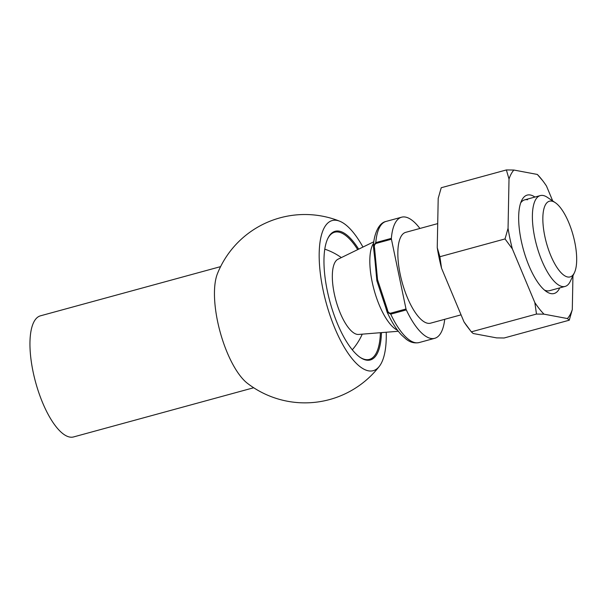 <?xml version="1.0" encoding="UTF-8"?>
<svg xmlns="http://www.w3.org/2000/svg" width="607" height="607" viewBox="0 0 607 607"><rect width="100%" height="100%" fill="white"/><g stroke="black" fill="none" stroke-linecap="round" stroke-linejoin="round"><path stroke-width="0.91" d="M419.915 228.46A62.779 22.209 74.7 0 0 401.614 217.192A62.779 22.209 74.7 0 0 391.363 238.361A1.571 0.554 74.7 0 0 391.439 239.234L375.854 243.483C374.451 244.613 374.026 246.146 374.572 248.081L377.524 279.637L387.471 309.813C387.744 311.831 388.73 312.977 390.43 313.25L406.007 308.993A1.571 0.554 74.7 0 0 406.311 309.911A62.779 22.209 74.7 0 0 434.688 338.319A62.779 22.209 74.7 0 0 444.726 319.305M406.311 309.911L390.733 314.168L387.129 312.112C391.553 321.839 396.356 329.487 401.546 335.056L406.394 339.381C408.116 340.618 412.479 343.896 419.111 342.568L434.688 338.319M551.846 201.152A39.235 13.878 74.7 0 0 547.582 246.829A39.235 13.878 74.7 0 0 574.404 272.733A39.235 13.878 74.7 0 0 573.16 235.425A39.235 13.878 74.7 0 0 555.268 202.655A39.235 13.878 74.7 0 0 551.846 201.152M555.268 202.655L547.286 197.305A47.088 16.655 74.7 0 0 543.182 195.5A47.088 16.655 74.7 0 0 540.283 195.591A47.088 16.655 74.7 0 0 536.626 245.403A47.088 16.655 74.7 0 0 565.094 286.436A47.088 16.655 74.7 0 0 570.254 281.405L574.404 272.733M437.715 223.604L405.749 232.329A47.088 16.655 74.7 0 0 402.084 282.141A47.088 16.655 74.7 0 0 430.553 323.174L461.062 314.843M406.007 308.993L391.439 239.234M386.651 310.314L376.864 280.768L374.944 260.031M373.866 241.745L338.023 259.212A39.083 13.824 74.7 0 0 335.846 300.23A39.083 13.824 74.7 0 0 358.57 334.449L398.313 331.27M375.854 243.483A1.571 0.554 -105.3 0 1 375.786 242.61A62.779 22.209 74.7 0 1 386.037 221.441C377.326 223.171 373.571 237.747 373.449 246.108L375.786 242.61L391.363 238.361M374.572 248.081L373.631 248.513L374.951 260.236M387.471 309.813L386.53 310.245L387.129 312.112M253.68 387.752L73.561 436.941A62.779 22.209 -105.3 0 1 69.699 437.055A62.779 22.209 -105.3 0 1 34.273 377.061A62.779 22.209 -105.3 0 1 40.487 315.815L220.607 266.625M362.956 247.064A77.802 27.52 74.7 0 0 339.768 221.236A77.802 27.52 74.7 0 0 322.408 286.663A77.802 27.52 74.7 0 0 368.434 370.824A77.802 27.52 74.7 0 0 379.375 366.271A94.168 94.168 0 0 1 247.451 383.343A62.779 22.209 -105.3 0 1 220.098 331.839A62.779 22.209 -105.3 0 1 217.473 273.582A94.168 94.168 0 0 1 339.768 221.229M379.375 366.271A77.802 27.52 74.7 0 0 386.219 332.241M381.446 332.621A66.702 23.597 -105.3 0 1 366.196 360.095A66.702 23.597 -105.3 0 1 360.383 357.538A66.702 23.597 -105.3 0 1 329.965 301.838A66.702 23.597 -105.3 0 1 327.848 238.399A66.702 23.597 -105.3 0 1 358.654 249.158M359.989 357.265A65.92 23.316 74.7 0 0 365.331 359.526A65.92 23.316 74.7 0 0 369.382 359.405A65.92 23.316 74.7 0 0 380.392 332.704M357.705 249.621A65.92 23.316 74.7 0 0 334.654 232.223A65.92 23.316 74.7 0 0 327.643 238.839M559.753 287.893A51.011 18.043 -105.3 0 1 550.951 293.606A51.011 18.043 -105.3 0 1 546.512 291.648A51.011 18.043 -105.3 0 1 523.249 249.052A51.011 18.043 -105.3 0 1 521.633 200.545A51.011 18.043 -105.3 0 1 534.942 197.047M572.947 275.768L572.295 309.585A80.648 28.529 -105.3 0 1 567.424 318.554L543.993 314.16A80.648 28.529 -105.3 0 1 534.828 302.567L512.354 248.878A80.648 28.529 -105.3 0 1 508.051 228.315L509.015 179.012A80.648 28.529 -105.3 0 1 513.886 170.043L537.316 174.437A80.648 28.529 -105.3 0 1 542.628 180.59A80.648 28.529 -105.3 0 1 546.482 186.03L552.727 200.955M537.316 174.437L542.628 180.59M509.015 179.012L506.375 169.945L513.886 170.043M512.354 248.878L505.032 238.93L508.051 228.315M543.993 314.16L536.482 314.062L534.828 302.567M572.295 309.585L569.267 320.2L567.424 318.554M506.375 169.945L441.228 187.738L438.201 198.352L437.245 247.648L439.885 256.723L441.539 268.218L464.014 321.907L471.336 331.847L473.179 333.501L496.609 337.887L504.121 337.993L569.267 320.2M471.336 331.847L536.482 314.062M439.885 256.723L505.032 238.93M470.076 330.223L467.868 327.348A80.648 28.529 -105.3 0 1 464.014 321.907M441.539 268.218A80.648 28.529 -105.3 0 1 437.245 247.648M544.449 290.07A47.088 16.655 74.7 0 0 546.619 290.776A47.088 16.655 74.7 0 0 549.517 290.692L565.094 286.436M527.604 199.756A47.088 16.655 74.7 0 0 524.706 199.847A47.088 16.655 74.7 0 0 520.654 202.958M390.43 313.25A1.571 0.554 74.7 0 0 390.733 314.168A62.779 22.209 74.7 0 0 419.111 342.568M373.715 243.028A47.088 16.655 74.7 0 0 374.056 289.797A47.088 16.655 74.7 0 0 397.532 330.246M524.706 199.847L540.283 195.591M386.037 221.441L401.614 217.192M352.288 349.822A62.779 62.779 0 0 0 362.242 334.161M341.331 257.596A62.779 62.779 0 0 0 324.798 249.166M373.449 246.108L373.631 248.513M383.563 300.412L386.53 310.245"/></g></svg>
